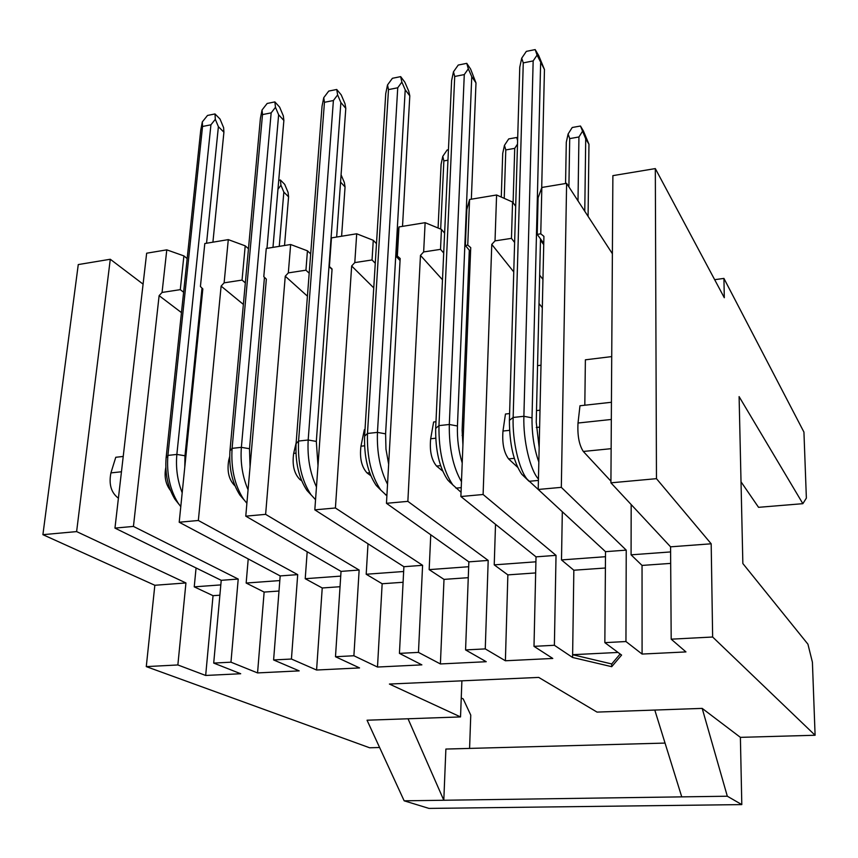 <?xml version="1.0" encoding="UTF-8"?>
<svg xmlns="http://www.w3.org/2000/svg" width="858" height="858" viewBox="0 0 858 858"><rect width="100%" height="100%" fill="white"/><g stroke="black" fill="none" stroke-linecap="round" stroke-linejoin="round"><path stroke-width="1.29" d="M467.749 245.109L470.731 247.64L460.885 496.525L483.108 494.498L491.773 244.391L495.023 240.883L496.589 194.991L469.583 199.485L467.749 245.109L465.358 245.506L466.827 209.524L469.583 199.485M541.838 187.462L540.765 233.805L543.918 236.358L538.213 489.468L561.325 487.355L566.612 183.344L541.838 187.462L538.095 197.833L537.215 234.384L540.765 233.805M612.387 253.743L566.612 183.344M561.325 487.355L626.233 550.128L625.954 641.537L642.084 654.064L642.041 565.422L631.08 554.826L631.177 504.568M610.928 481.166L583.311 451.458C579.107 444.98 577.337 435.51 578.013 423.026L579.976 405.759L611.432 402.273M584.813 405.223L585.381 359.813L611.722 356.596M642.084 654.064L685.96 651.919L671.192 639.178L670.57 546.825L610.917 482.829L612.88 175.643L655.319 168.586L724.302 297.726L723.927 278.41L714.66 279.687M610.917 482.829L656.467 478.667L655.319 168.586M670.57 546.825L711.185 543.8L656.467 478.667M671.192 639.178L712.644 637.011L711.185 543.8M542.31 307.679L539.006 303.539M513.76 271.932L491.773 244.391M483.108 494.498L556.027 555.362L554.386 645.28L572.586 657.475L573.841 570.227L561.497 559.931L562.312 512.011M517.61 467.267L508.601 458.901C503.914 452.606 502.037 443.318 502.981 431.038L505.459 414.028L509.609 413.567M572.586 657.475L611.711 666.687L621.589 655.072L604.847 642.642L605.523 551.673L538.213 489.468M543.758 243.34L537.215 234.384M514.628 242.492L511.465 238.363L495.023 240.883M542.942 279.418L539.671 275.139M543.725 244.648L540.476 240.208M515.69 206.306L512.558 202.027L511.465 238.363M512.558 202.027L496.589 194.991M605.523 551.673L626.233 550.128M604.847 642.642L625.954 641.537M605.405 568.007L573.841 570.227M611.711 666.687L611.733 663.963L572.629 654.697L618.039 652.445M605.491 556.703L561.497 559.931M581.617 529.579L527.23 479.311C518.951 469.573 512.301 440.84 513.148 417.471L523.262 62.891L521.707 58.183L519.766 67.192L509.405 420.323L513.148 417.471L523.884 416.291L533.161 60.918L537.076 55.116L535.178 49.592L526.34 51.373L521.707 58.183M540.004 410.199L536.507 410.585M541.012 365.229L537.558 365.647M556.027 555.362L536.025 556.853L533.998 646.353L554.386 645.28M460.885 496.525L536.025 556.853M442.481 279.751L420.463 255.384L407.861 501.362L488.191 560.424L485.263 648.895L505.394 660.767L552.777 658.451L533.998 646.353M468.329 308.344L467.042 306.928M505.394 660.767L507.861 574.881L494.229 564.864L495.516 524.324M442.642 471.042L436.583 466.076C431.456 459.942 429.483 450.836 430.673 438.76L433.633 421.997L435.971 421.739M464.35 374.592L465.712 374.431M462.58 418.79L463.964 418.64M494.229 564.864L535.918 561.808M507.861 574.881L535.66 572.93M488.191 560.424L468.854 561.861L465.572 649.924L485.263 648.895M407.861 501.362L386.465 503.314L468.854 561.861M420.463 255.384L423.648 251.941L425.128 222.683L398.981 226.93L397.34 256.016L400.171 258.515L386.465 503.314M423.648 251.941L440.519 249.356L441.441 229.397L425.128 222.683M440.519 249.356L443.704 253.024M468.082 281.016L469.358 282.486M470.12 263.234L468.854 261.744M444.616 233.14L441.441 229.397M470.57 251.748L465.358 245.506M373.756 287.891L351.662 265.991L335.414 507.979L422.597 565.315L418.468 652.391L440.401 663.953L486.239 661.711L465.572 649.924M440.401 663.953L444.004 579.386L429.161 569.626L430.759 534.791M370.774 475.664L367.117 472.994C361.583 467.031 359.523 458.097 360.95 446.203L364.35 429.686L365.015 429.611M429.161 569.626L468.672 566.73M444.004 579.386L468.264 577.681M422.597 565.315L403.893 566.709L399.431 653.378L418.468 652.391M335.414 507.979L314.822 509.856L403.893 566.709M351.662 265.991L354.794 262.602L356.703 233.784L331.467 237.881L329.397 266.538L332.078 269.004L314.822 509.856M354.794 262.602L372.05 259.953L373.273 240.294L356.703 233.784M372.05 259.953L375.268 263.267M376.48 243.683L373.273 240.294M400.053 260.532L396.031 256.242L397.157 236.476L398.981 226.93M396.031 256.242L397.34 256.016M307.421 296.16L285.253 276.222L265.626 514.35L359.137 570.044L353.893 655.759L377.499 667.041L421.868 664.864L399.431 653.378M377.499 667.041L382.153 583.751L366.194 574.249L368.007 543.8M301.641 480.705L300.086 479.676C294.165 473.852 292.031 465.1 293.672 453.389L296.149 442.803M366.194 574.249L403.646 571.503M382.153 583.751L403.088 582.271M305.931 270.195L307.443 250.826L290.647 244.509L288.32 272.898L305.931 270.195L309.191 273.219M288.32 272.898L285.253 276.222M310.671 253.914L307.443 250.826M332.046 269.444L329.097 266.602L331.467 237.881M670.677 563.395L642.041 565.422M670.602 551.93L631.08 554.826M620.141 654L611.733 663.963M712.644 637.011L815.1 735.252L812.408 662.194L807.925 644.176L742.856 563.534L739.103 396.611L802.863 503.678L806.37 498.101L803.935 432.089L723.927 278.41M597.029 712.097L538.727 677.412L389.403 684.051L460.531 716.923L367.042 720.216L404.15 800.814L428.968 808.408L741.805 804.6L740.39 737.354L702.187 708.386L597.029 712.097M654.793 710.059L681.745 796.867L727.316 796.224L702.187 708.386M727.316 796.224L741.805 804.6M741.022 481.81L758.547 507.325L802.863 503.678M815.1 735.252L740.39 737.354M379.601 747.5L369.637 747.779L146.278 666.612L177.863 664.961L205.673 675.46L240.701 673.745L213.706 663.084L230.963 662.183L257.561 672.919L299.195 670.881L273.605 659.952L291.43 659.03L316.581 670.023L359.545 667.921L335.489 656.724L353.893 655.759M461.239 697.972L463.213 698.938L470.763 715.111L469.583 748.412M681.745 796.867L404.15 800.814M408.033 718.768L443.8 800.257L445.881 749.055L665.047 743.082M265.626 514.35L245.774 516.162L266.345 279.14L263.792 276.694L266.259 248.466L290.647 244.509M359.137 570.044L341.034 571.385L335.489 656.724M245.774 516.162L341.034 571.385M340.036 586.722L322.233 587.977L316.581 670.023M243.372 304.418L221.117 286.1L198.348 520.484L297.705 574.624L291.43 659.03M322.233 587.977L305.223 578.71L307.185 551.758M235.028 485.918C228.968 480.051 226.866 471.525 228.711 460.317L229.665 456.649M297.705 574.624L280.18 575.922L273.605 659.952M280.18 575.922L179.204 522.232L202.831 288.921L200.418 286.508L204.805 243.533L228.292 239.618L245.216 245.849L248.466 248.745M279 591.033L264.135 592.074L257.561 672.919M181.456 312.612L159.116 295.656L133.44 526.415L238.213 579.053L230.963 662.183M264.135 592.074L246.16 583.043L248.219 558.933M170.495 490.508C165.648 484.287 164.082 476.63 165.798 467.546M238.213 579.053L221.235 580.319L213.706 663.084M221.235 580.319L114.961 528.099L146.654 253.207L166.784 249.85L183.891 255.898L187.162 258.59M219.884 595.195L213.041 595.677L205.673 675.46M143.082 284.137L110.285 259.255L76.619 531.595L185.939 582.947L177.863 664.961M213.041 595.677L194.24 586.851L196.064 567.953M118.425 498.08L117.932 497.822C111.068 492.406 108.73 484.105 110.918 472.897L115.766 457.282L123.22 456.445M185.939 582.947L154.837 585.274L146.278 666.612M154.837 585.274L42.9 534.673L78.26 264.575L110.285 259.255M461.894 680.823L460.531 716.923M305.223 578.71L340.723 576.115M245.334 282.883L242.053 280.083L224.12 282.84L221.117 286.1M224.12 282.84L228.292 239.618M179.204 522.232L198.348 520.484M246.16 583.043L279.815 580.576M183.612 292.246L180.287 289.65L162.065 292.449L159.116 295.656M114.961 528.099L133.44 526.415M162.065 292.449L166.784 249.85M194.24 586.851L220.817 584.899M42.9 534.673L76.619 531.595M245.216 245.849L242.053 280.083M183.891 255.898L180.287 289.65M471.761 76.662L457.443 425.997L449.302 424.485L464.285 74.582L468.318 68.833L471.761 76.662L475.986 82.904L470.613 69.058L466.773 63.342L458.236 65.058L453.474 71.793L451.608 80.641L435.671 428.378L438.964 425.622L454.719 76.469L453.474 71.793M457.443 425.997C457.046 438.931 458.633 451.254 462.205 462.998M462.923 444.916L462.13 430.244L469.305 250.236M471.342 199.195L475.986 82.904M450.536 482.882L447.758 480.019C439.435 467.782 435.403 450.568 435.671 428.378M461.046 492.278L452.788 484.877C443.286 470.881 438.674 451.136 438.964 425.622L449.302 424.485C448.97 448.058 453.024 467.138 461.465 481.713M501.276 197.061L502.713 153.464L504.45 145.356L508.697 138.921L516.677 137.494L517.664 138.953M537.076 55.116L544.455 69.509L538.674 55.491L535.178 49.592M540.626 63.074L532.014 417.846C531.853 434.202 534.126 448.927 538.835 462.012M539.156 447.544L536.239 422.233L540.508 238.889M541.698 187.848L544.455 69.509M538.416 480.426L529.064 481.295L521.739 474.227C513.61 462.14 509.502 444.176 509.405 420.323M565.561 183.515L566.291 142.235L568.103 133.987L572.232 127.499L580.469 126.019L583.429 131.017L588.963 144.262L585.714 138.814L580.469 126.019M584.77 211.282L585.714 138.814M588.084 216.366L588.963 144.262M468.318 68.833L466.773 63.342M517.621 140.583L516.677 137.494M517.513 144.101L514.725 148.348L505.791 149.936L504.45 145.356M513.095 202.767L514.725 148.348M504.236 198.37L505.791 149.936M532.014 417.846L523.884 416.291C523.069 440.336 530.051 469.937 538.449 479.054M568.897 186.862L569.712 138.61L568.103 133.987M582.421 131.435L578.935 136.969L569.712 138.61M578.002 200.858L578.935 136.969M454.719 76.469L464.285 74.582M405.212 89.8L385.596 433.848L377.456 432.378L397.737 87.773L401.866 82.089L405.212 89.8L409.802 95.849L408.751 91.195L404.837 82.164L400.665 76.63L392.406 78.293L387.516 84.953L385.735 93.64L364.607 436.143L367.481 433.472L388.492 89.607L387.516 84.953M385.596 433.848L385.971 449.131L388.653 464.253M402.52 226.351L409.802 95.849M380.201 489.478L376.212 485.435C367.889 473.133 364.028 456.703 364.607 436.143M386.894 495.785L380.759 490.036C371.257 475.965 366.838 457.11 367.481 433.472L377.456 432.378C376.748 452.466 380.105 469.755 387.537 484.266M438.073 228.003L441.098 164.339L442.771 156.36L447.125 150L448.444 149.764M340.873 102.499L316.323 441.42L308.183 439.993L333.397 100.525L337.623 94.906L340.873 102.499L345.795 108.365L345.013 103.743L341.205 94.852L336.733 89.479L328.743 91.077L323.745 97.683L322.04 106.22L296.085 443.629L298.573 441.055L324.453 102.295L323.745 97.683M316.323 441.42L317.986 465.626M341.602 236.24L345.055 186.958L340.562 182.089L336.658 237.044L345.795 108.365M311.175 494.98L306.96 490.444C298.863 478.196 295.227 462.601 296.085 443.629M264.457 277.327L249.496 448.723L241.366 447.34L271.16 112.87L275.482 107.314L278.636 114.779L283.869 120.474L283.333 115.884L279.633 107.132L274.871 101.909L267.149 103.464L262.044 109.985L260.403 118.383L229.955 450.858L232.089 448.359L262.505 114.586L262.044 109.985M278.636 114.779L266.977 248.348M249.496 448.723L250.053 466.816M272.973 247.372L283.869 120.474M244.037 499.86L239.897 495.045C232.196 482.968 228.882 468.232 229.955 450.858M178.979 504.332L174.914 499.184C167.803 487.408 164.865 473.627 166.109 457.84L167.9 455.416L202.542 126.469L202.316 121.9L200.74 130.159L166.109 457.84M202.005 288.095L184.985 455.77L176.855 454.429L210.929 124.807L215.315 119.316L218.393 126.673L223.917 132.196L223.606 127.638L220.013 119.015L214.993 113.942L207.507 115.444L202.316 121.9M218.393 126.673L206.553 243.243M184.985 455.77L184.781 467.17M212.913 242.181L223.917 132.196M288.578 196.847L283.837 192.095L280.952 185.242L280.384 179.998L284.695 184.352L288.074 192.396L288.578 196.847L284.534 245.495M279.258 246.353L283.837 192.095M523.262 62.891L533.161 60.918M401.866 82.089L400.665 76.63M440.68 229.075L443.865 160.918L442.771 156.36M337.623 94.906L336.733 89.479M315.54 499.699L311.025 494.766C301.759 480.748 297.608 462.848 298.573 441.055L308.183 439.993C307.239 457.378 309.995 473.026 316.463 486.947M275.482 107.314L274.871 101.909M246.889 503.281L243.468 499.066C234.663 485.231 230.866 468.329 232.089 448.359L241.366 447.34C240.251 462.548 242.492 476.705 248.059 489.789M341.076 174.807L344.337 182.475L345.055 186.958M180.781 506.681L177.981 502.874C169.841 489.371 166.484 473.552 167.9 455.416L176.855 454.429C175.654 467.835 177.424 480.619 182.186 492.782M215.315 119.316L214.993 113.942M280.952 185.242L277.971 189.243M388.492 89.607L397.737 87.773M447.962 160.189L443.865 160.918M324.453 102.295L333.397 100.525M262.505 114.586L271.16 112.87M202.542 126.469L210.929 124.807M280.384 179.998L278.732 180.298M539.618 427.123L536.282 427.477M509.545 430.341L502.981 431.038M508.601 458.901L514.274 458.333M430.673 438.76L435.703 438.224M462.108 435.403L463.309 435.274M436.583 466.076L440.615 465.669M360.95 446.203L364.543 445.817M367.117 472.994L369.637 472.737M293.672 453.389L295.924 453.142M300.086 479.676L301.179 479.558M611.132 448.68L583.311 451.458M611.314 419.465L578.013 423.026M228.711 460.317L229.708 460.21M110.918 472.897L121.461 471.771M461.229 487.644L455.941 488.138M386.958 494.594L385.435 494.734M447.758 480.019L452.788 484.877M521.739 474.227L527.23 479.311M376.212 485.435L380.759 490.036M306.96 490.444L311.025 494.766M239.897 495.045L243.468 499.066M174.914 499.184L177.981 502.874"/></g></svg>
